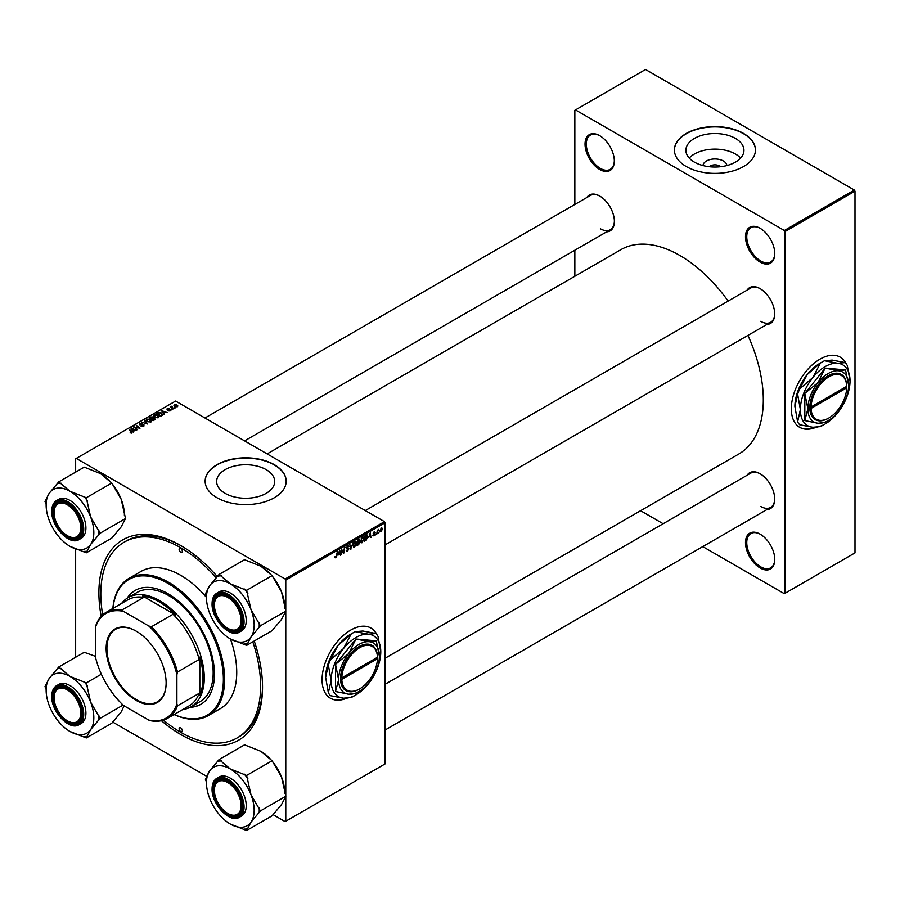 <?xml version="1.0" encoding="UTF-8"?>
<svg xmlns="http://www.w3.org/2000/svg" width="900" height="900" viewBox="0 0 900 900"><rect width="100%" height="100%" fill="white"/><g stroke="black" fill="none" stroke-linecap="round" stroke-linejoin="round"><path stroke-width="1.35" d="M760.129 567.967A20.711 11.959 60 0 1 745.481 542.599A20.711 11.959 60 0 1 760.129 534.15L760.129 534.15A20.711 11.959 60 0 1 774.776 559.507A20.711 11.959 60 0 1 760.129 567.967M760.455 534.33A19.811 11.441 -120 0 0 750.859 533.531A19.811 11.441 -120 0 0 747.821 549.405A19.811 11.441 -120 0 0 760.77 566.865A19.811 11.441 -120 0 0 770.67 567.844A19.811 11.441 -120 0 0 774.765 559.136M599.67 169.47A20.711 11.959 60 0 1 585.034 144.112A20.711 11.959 60 0 1 599.67 135.653L599.67 135.653A20.711 11.959 60 0 1 614.317 161.021A20.711 11.959 60 0 1 599.67 169.47M599.996 135.844A19.811 11.441 -120 0 0 590.411 135.045A19.811 11.441 -120 0 0 587.374 150.919A19.811 11.441 -120 0 0 600.311 168.368A19.811 11.441 -120 0 0 610.211 169.357A19.811 11.441 -120 0 0 614.317 160.65M760.129 262.114A20.711 11.959 60 0 1 745.481 236.745A20.711 11.959 60 0 1 760.129 228.296L760.129 228.296A20.711 11.959 60 0 1 774.776 253.654A20.711 11.959 60 0 1 760.129 262.114M760.455 228.476A19.811 11.441 -120 0 0 750.859 227.678A19.811 11.441 -120 0 0 747.821 243.551A19.811 11.441 -120 0 0 760.77 261.011A19.811 11.441 -120 0 0 770.67 261.99A19.811 11.441 -120 0 0 774.765 253.282M376.954 634.736A40.523 23.4 120 0 0 370.98 628.076A40.523 23.4 120 0 0 350.719 630.09A40.523 23.4 120 0 0 324.248 665.798A40.523 23.4 120 0 0 330.457 698.265A40.523 23.4 120 0 0 346.545 698.31M376.425 634.05A40.523 23.4 120 0 0 370.845 628.009M702.979 165.555A11.959 6.907 180 0 1 710.595 159.435A11.959 6.907 180 0 1 723.375 160.987A11.959 6.907 180 0 1 726.863 165.555M720.45 166.736A6.3 3.634 0 0 0 719.381 165.915A6.3 3.634 0 0 0 709.391 166.736M735.446 138.431A29.036 16.762 0 0 0 703.811 134.797A29.036 16.762 0 0 0 685.89 150.289A29.036 16.762 0 0 0 694.395 162.135A29.036 16.762 0 0 0 726.03 165.769A29.036 16.762 0 0 0 743.951 150.289A29.036 16.762 0 0 0 735.446 138.431M740.621 158.074A29.036 16.762 0 0 0 735.446 154.024A29.036 16.762 0 0 0 689.22 158.074M743.569 133.447A40.523 23.4 0 0 0 699.413 128.374A40.523 23.4 0 0 0 674.404 149.985A40.523 23.4 0 0 0 686.273 166.534A40.523 23.4 0 0 0 730.429 171.607A40.523 23.4 0 0 0 755.438 149.985A40.523 23.4 0 0 0 743.569 133.447M755.438 150.143A40.523 23.4 0 0 0 743.569 133.74A40.523 23.4 0 0 0 699.536 128.644A40.523 23.4 0 0 0 674.404 150.143M266.186 469.654A29.036 16.762 0 0 0 234.551 466.02A29.036 16.762 0 0 0 216.63 481.5A29.036 16.762 0 0 0 225.124 493.346A29.036 16.762 0 0 0 256.77 496.98A29.036 16.762 0 0 0 274.691 481.5A29.036 16.762 0 0 0 266.186 469.654M274.309 464.659A40.523 23.4 0 0 0 230.153 459.596A40.523 23.4 0 0 0 205.132 481.207A40.523 23.4 0 0 0 217.001 497.745A40.523 23.4 0 0 0 261.169 502.819A40.523 23.4 0 0 0 286.178 481.207A40.523 23.4 0 0 0 274.309 464.659M286.178 481.354A40.523 23.4 0 0 0 274.309 464.963A40.523 23.4 0 0 0 230.265 459.855A40.523 23.4 0 0 0 205.132 481.354M747.135 290.115A20.711 11.959 60 0 1 760.061 288.619L760.061 288.619A20.711 11.959 60 0 1 774.709 313.976A20.711 11.959 60 0 1 766.946 324.428M760.387 288.81A19.811 11.441 -120 0 0 750.791 288L365.287 510.57M586.811 197.55A20.711 11.959 60 0 1 599.738 196.054L599.738 196.054A20.711 11.959 60 0 1 614.385 221.422A20.711 11.959 60 0 1 606.623 231.862M600.064 196.245A19.811 11.441 -120 0 0 590.467 195.435L204.964 418.005M747.135 475.245A20.711 11.959 60 0 1 760.061 473.749L760.061 473.749A20.711 11.959 60 0 1 774.709 499.106A20.711 11.959 60 0 1 766.946 509.558M760.387 473.94A19.811 11.441 -120 0 0 750.791 473.13L385.099 684.27M254.227 640.991A115.706 66.803 60 0 1 262.53 687.251A115.706 66.803 60 0 1 180.709 734.49A115.706 66.803 60 0 1 161.438 720.709M101.194 616.354A115.706 66.803 60 0 1 180.709 545.535L180.709 545.535A115.706 66.803 60 0 1 217.361 576.697M181.676 546.097A113.006 65.25 -120 0 0 126.112 541.046L124.211 542.149A113.006 65.25 -120 0 0 102.69 614.88M385.099 658.226L738.877 453.971A117.956 68.108 -120 0 0 747.945 335.396M728.134 301.084A117.956 68.108 -120 0 0 679.905 255.499A117.956 68.108 -120 0 0 620.921 249.649L267.142 453.904M846.225 363.814A40.523 23.4 120 0 0 840.24 357.154A40.523 23.4 120 0 0 819.979 359.156A40.523 23.4 120 0 0 793.508 394.864A40.523 23.4 120 0 0 799.717 427.343A40.523 23.4 120 0 0 815.805 427.387M845.696 363.116A40.523 23.4 120 0 0 840.116 357.086M384.457 521.64L385.099 522.743L285.773 580.095L285.131 578.992L384.457 521.64L175.612 401.062L75.656 458.786L75.656 472.118M75.656 548.989L75.656 657.248M285.773 796.354L285.773 821.25L285.131 821.61L272.959 814.579M206.775 776.374L112.635 722.025M368.719 537.413L370.305 532.755L370.924 537.548L370.305 536.501L368.392 537.221M358.751 541.62L359.921 542.295L358.639 544.635L356.85 545.67L357.604 540.09L359.359 539.156L359.921 542.295L359.032 541.395M359.359 539.156L359.978 539.966L358.897 539.347M334.856 557.381L335.767 557.91L334.901 556.808L335.801 557.291L337.41 551.745L336.859 555.84L335.767 557.91L334.856 557.303M334.98 556.751L335.801 557.291M341.82 551.205L340.875 554.895L341.64 549.304L343.406 552.656L344.486 547.661L343.733 553.241L341.966 549.911L341.415 550.969M346.151 550.327L347.524 551.126L346.14 550.181L347.558 550.507L348.457 549.124L346.601 547.74L347.85 545.648L349.155 546.39L347.839 546.266L347.074 547.436L348.919 548.809L347.524 551.126L346.511 551.306M346.14 550.204L347.558 550.507M348.334 548.741L346.624 547.999M346.793 548.37L346.601 547.74L348.244 548.685M347.85 545.648L349.155 546.39L347.861 545.648M348.694 546.705L347.377 545.996M346.669 547.211L347.243 547.796M348.041 547.875L348.919 548.809L346.624 547.481M353.093 542.7L350.55 549.315L349.864 544.556L350.921 548.359L353.093 542.7M353.183 546.131L354.679 546.998L353.149 545.648L355.084 541.485L356.625 542.88L354.679 546.998L353.723 547.11M355.084 541.485L356.074 541.384M385.099 522.743L385.099 763.898L285.773 821.25M285.773 580.095L285.773 610.864M285.773 611.224L285.773 795.994M381.994 528.266L382.556 528.592L381.105 531.731L380.002 530.876L381.476 527.648L382.556 528.592L381.476 527.648M380.014 531.101L380.711 531.304M338.22 555.03L339.806 550.361L340.414 555.165L339.795 554.108L337.882 554.839M360.585 541.856L362.081 542.711L360.551 541.373L362.486 537.199L364.027 538.605L362.081 542.711L361.125 542.824M362.486 537.199L363.488 537.109M366.694 534.904L367.673 536.377L366.3 540.09L364.264 541.395L365.017 535.815L367.2 534.971M373.871 535.905L372.769 535.207L373.894 535.433L374.501 534.499L373.174 533.498L374.141 531.877L375.199 532.406L374.13 532.361L373.68 533.43L374.974 534.195L373.871 535.905L372.769 535.275L373.871 535.905M373.23 534.881L373.894 535.433M374.332 534.195L373.174 533.498M374.141 531.877L375.199 532.406L374.22 531.832M374.738 532.744L373.781 532.159M373.207 533.16L374.062 533.543M375.998 533.88L375.435 534.949L375.998 533.88M379.125 532.08L378.562 533.137L379.125 532.08M377.471 532.271L376.762 534.173L377.314 530.111L377.662 530.685L378.731 529.369L377.055 532.035M171.799 406.215L173.486 408.915L170.325 407.002L171.338 407.183L171.799 406.215L171.619 408.049M171.338 407.824L171.371 406.327L171.371 407.846M172.148 409.691L171.146 409.534L172.148 409.691M161.831 415.642L160.515 416.407L156.803 413.404L158.546 412.459L161.291 412.92L162.439 415.17L161.831 415.642M153.574 415.98L154.226 414.821L157.748 415.08L159.053 416.723L158.389 417.69L154.935 417.465L153.551 415.777M146.16 420.255L146.812 419.096L150.334 419.355L151.639 421.009L150.986 421.976L147.521 421.74L146.149 420.053M143.831 426.105L140.94 426.026L143.336 425.79L143.494 424.834L139.523 424.676L139.59 423.27L142.279 423.326L140.096 423.585L139.961 424.395L143.921 424.541L143.921 426.049M143.336 426.33L143.494 424.834M139.523 424.676L139.59 423.27L139.59 424.71M140.096 423.585L139.961 424.856M130.174 432.855L131.58 432.574L131.355 431.741L129.206 429.334L131.918 431.539L132.075 432.889L130.174 432.855M131.58 433.091L131.355 431.741M131.918 432.968L131.918 431.539L132.075 432.889M285.131 578.992L76.286 458.415M133.92 431.764L133.414 432.045L131.029 428.276L136.665 430.178L134.831 429.829L133.256 430.74L133.92 431.764M137.588 429.637L133.425 426.892L138.971 428.062L136.282 425.25L139.984 428.254L134.438 427.095L137.588 429.637M147.386 423.979L141.66 422.145L146.531 423.743L144.382 420.57L144.877 420.289L147.386 423.979M154.89 419.659L153.101 420.683L149.4 417.679L150.536 417.015L152.854 416.936L153.326 417.915L154.778 418.118L154.778 419.715M152.854 418.489L152.854 416.936L153.326 418.264M164.419 414.146L163.924 414.439L161.539 410.67L167.164 412.56L165.341 412.211L163.755 413.134L164.419 414.146M167.974 410.895L169.909 410.006L167.051 409.882L167.096 408.791L169.132 408.757L167.479 409.039L167.749 409.702L170.336 409.714L170.179 410.884L167.974 410.895M169.796 411.064L169.909 410.006M167.051 409.882L167.096 408.791L167.096 409.916M167.479 409.039L167.434 410.04M170.336 410.794L170.336 409.714L170.179 410.884M175.275 407.88L174.263 407.734L175.275 407.88M177.412 406.71L175.016 406.609L174.42 404.561L176.861 404.719L177.412 406.71L177.907 405.99M173.903 405.27L174.42 404.561L174.42 406.181M854.359 190.058L855 191.16L784.957 231.604L784.327 230.501L854.359 190.058L645.514 69.48L574.841 110.284L574.841 204.458M574.841 250.211L574.841 276.255M784.957 231.604L784.957 593.336L784.327 593.696L702.765 546.615M663.143 523.733L640.586 510.716M784.957 593.336L855 552.892L855 191.16M784.327 230.501L575.483 109.924M799.594 427.264A40.523 23.4 120 0 0 815.186 427.387M760.702 321.334A19.811 11.441 -120 0 0 770.602 322.312A19.811 11.441 -120 0 0 774.709 313.605M600.379 228.769A19.811 11.441 -120 0 0 610.279 229.748A19.811 11.441 -120 0 0 614.374 221.04M760.702 506.464A19.811 11.441 -120 0 0 770.602 507.442A19.811 11.441 -120 0 0 774.709 498.735M163.463 720.158A113.006 65.25 -120 0 0 180.709 732.285A113.006 65.25 -120 0 0 237.218 737.887L239.13 736.785A113.006 65.25 -120 0 0 262.519 686.137M330.334 698.186A40.523 23.4 120 0 0 345.915 698.321M131.591 429.176L131.591 427.95M133.256 431.786L133.256 430.74M132.278 429.176L132.986 430.29L134.246 429.559L131.737 428.434L132.278 430.245M132.986 431.37L132.986 430.29M131.737 429.39L131.737 428.434M134.246 430.166L134.246 429.559M130.219 432.877L130.219 432.293M129.206 429.986L129.206 429.334M133.92 427.298L133.92 426.611M136.282 425.902L136.282 425.25M134.438 427.714L134.438 427.095M144.877 421.324L144.877 420.289M146.812 421.245L146.812 419.096M150.334 419.951L150.334 419.355M146.857 420.109L146.857 421.29L146.869 420.244L148.016 421.493L150.491 421.65L150.941 420.964L150.941 421.999M147.319 419.411L146.869 420.244L147.319 419.411L149.828 419.591L150.491 422.179M150.3 417.757L151.459 418.691L152.775 417.713L151.088 417.296L150.3 418.41M151.459 419.344L151.459 418.691M151.886 419.051L153.135 420.064L154.44 419.287L154.305 418.376L152.865 418.478L151.886 419.692M153.135 420.66L153.135 420.064M154.44 419.918L154.305 418.376M154.226 416.97L154.226 414.821M157.748 415.676L157.748 415.08M154.271 415.822L154.271 417.015L154.282 415.957L155.419 417.206L157.905 417.375L158.355 416.689L158.355 417.713M154.732 415.136L154.282 415.957L154.732 415.136L157.23 415.316L157.905 417.904M162.101 411.559L162.101 410.344M163.755 414.169L163.755 413.134M162.787 411.559L163.485 412.684L164.756 411.952L162.236 410.827L162.787 412.639M163.485 413.752L163.485 412.684M162.236 411.784L162.236 410.827M164.756 412.549L164.756 411.952M161.291 413.494L161.291 412.92M157.703 413.483L160.549 415.789L161.955 414.529L160.796 413.168L159.041 412.796L157.703 414.135M160.549 416.385L160.549 415.789M161.145 416.048L161.145 415.44M171.619 409.905L171.619 409.264M174.746 408.105L174.746 407.452M170.786 407.385L170.786 406.733M176.861 405.338L176.861 404.719M177.007 406.89L176.389 404.989L174.803 404.809L174.51 406.26M174.803 404.809L175.433 406.305L177.278 406.058L177.278 406.789M382.084 528.851L381.454 528.131L380.464 530.55L381.116 531.259L382.084 528.851L381.094 527.929M380.036 530.303L381.116 531.259M354.127 543.206L353.61 545.411L354.713 546.368L356.152 543.094L355.061 542.092L353.767 543.004M353.171 545.153L354.713 546.368M354.611 541.834L355.759 542.036L354.949 541.564M350.438 548.561L351.135 548.966M347.771 545.704L349.155 546.502M342.776 552.296L343.406 552.656M342.968 552.803L343.733 553.241M339.086 552.398L338.468 554.276L339.739 553.545L339.457 551.126L338.749 552.195M357.986 540.472L357.75 542.216L359.516 540.259L357.581 540.236M358.256 539.707L359.516 540.259M357.66 542.869L357.412 544.748L359.46 542.554L357.266 542.632M358.121 541.991L359.46 542.554M361.53 538.931L361.024 541.136L362.115 542.092L363.566 538.819L362.475 537.817L361.181 538.729M360.574 540.877L362.115 542.092M362.025 537.548L363.173 537.75L362.363 537.289M369.596 534.78L368.978 536.67L370.238 535.939L369.968 533.52L369.248 534.589M365.4 536.197L364.815 540.472L367.211 536.614L366.649 535.556L364.995 535.961M366.053 535.207L367.211 536.614M373.207 533.183L374.974 534.195M180.709 548.483A2.25 1.305 -120 0 0 179.584 548.37A2.25 1.305 -120 0 0 179.235 550.17A2.25 1.305 -120 0 0 180.709 552.15A2.25 1.305 -120 0 0 181.834 552.262A2.25 1.305 -120 0 0 182.183 550.462A2.25 1.305 -120 0 0 180.709 548.483M180.709 727.875A2.25 1.305 -120 0 0 179.584 727.762A2.25 1.305 -120 0 0 179.235 729.562A2.25 1.305 -120 0 0 180.709 731.554A2.25 1.305 -120 0 0 181.834 731.666A2.25 1.305 -120 0 0 182.183 729.855A2.25 1.305 -120 0 0 180.709 727.875M190.08 707.344A65.734 37.946 -120 0 0 200.846 704.295A65.734 37.946 -120 0 0 210.915 651.623A65.734 37.946 -120 0 0 167.974 593.696A65.734 37.946 -120 0 0 135.112 590.445A65.734 37.946 -120 0 0 127.091 598.23M135.428 590.254A65.734 37.946 -120 0 0 127.766 597.803M174.161 714.499A78.345 45.225 -120 0 0 223.29 675.72A78.345 45.225 -120 0 0 167.974 583.403A78.345 45.225 -120 0 0 112.927 608.445M112.849 608.49A79.245 45.754 60 0 1 128.993 578.374A79.245 45.754 60 0 1 168.615 582.3A79.245 45.754 60 0 1 220.376 652.129A79.245 45.754 60 0 1 208.237 715.624A79.245 45.754 60 0 1 174.083 714.544M208.237 715.624L220.331 708.637A79.245 45.754 -120 0 0 230.468 639M206.471 597.431A79.245 45.754 -120 0 0 180.709 575.314A79.245 45.754 -120 0 0 141.086 571.387L128.993 578.374M237.218 737.887A113.006 65.25 -120 0 0 252.799 641.824M216.236 577.879A113.006 65.25 -120 0 0 180.709 547.74A113.006 65.25 -120 0 0 124.211 542.149M121.601 603.439A63.034 36.394 60 0 1 128.183 597.555L137.093 592.414A63.034 36.394 60 0 1 168.615 595.53A63.034 36.394 60 0 1 209.79 651.082A63.034 36.394 60 0 1 200.126 701.584L191.216 706.736A63.034 36.394 60 0 1 182.835 709.492M190.789 706.972A65.734 37.946 -120 0 0 201.161 704.104M228.398 813.78L227.768 813.42A18.911 10.912 -120 0 0 241.132 805.702A18.911 10.912 -120 0 0 227.768 782.539A18.911 10.912 -120 0 0 214.391 790.256A18.911 10.912 -120 0 0 227.768 813.42L228.398 813.78A19.811 11.441 60 0 0 238.309 814.77A19.811 11.441 -120 0 0 242.404 806.062A19.811 11.441 60 0 1 238.309 814.77A19.811 11.441 -120 0 1 228.083 813.589M214.403 789.896A19.811 11.441 60 0 1 214.391 789.525A19.811 11.441 60 0 1 218.498 780.457A19.811 11.441 60 0 1 228.083 781.256A19.811 11.441 -120 0 0 218.498 780.457A19.811 11.441 -120 0 0 214.391 789.525L214.391 790.256M219.094 574.425L244.564 559.721L260.876 566.201L272.093 575.618L281.52 591.885L285.863 611.1L281.52 619.414L272.093 630.686L246.623 645.39L250.965 637.065A33.716 19.463 60 0 1 230.31 638.91L230.31 638.91A33.716 19.463 60 0 1 209.666 613.226A33.716 19.463 60 0 1 206.471 597.611A33.716 19.463 60 0 1 209.666 585.686A33.716 19.463 60 0 1 230.31 583.841A33.716 19.463 -120 0 1 250.965 609.536A33.716 19.463 60 0 1 254.16 625.14A33.716 19.463 60 0 1 250.965 637.065L260.392 625.804L250.965 609.536L246.623 590.321L230.31 583.841L219.094 574.425L209.666 585.686L205.324 594.011L206.471 596.959M259.166 627.548A37.316 21.544 -120 0 0 259.245 625.14A37.316 21.544 -120 0 0 259.166 622.643M242.415 621.304A20.711 11.959 60 0 1 227.768 629.752A20.711 11.959 60 0 1 213.12 604.395A20.711 11.959 60 0 1 227.768 595.935A20.711 11.959 60 0 1 242.415 621.304M228.083 628.459A19.811 11.441 -120 0 0 238.309 629.64A19.811 11.441 -120 0 0 242.404 620.933A19.811 11.441 60 0 1 238.309 629.64A19.811 11.441 60 0 1 228.398 628.65L227.768 628.29A18.911 10.912 -120 0 0 241.132 620.561A18.911 10.912 -120 0 0 227.768 597.409A18.911 10.912 -120 0 0 214.391 605.126A18.911 10.912 -120 0 0 227.768 628.29L228.398 628.65M212.231 603.439A22.511 12.994 60 0 1 216.889 593.134C213.727 595.091 212.119 598.601 212.074 603.653C211.388 618.93 229.928 638.651 239.4 632.126L241.571 630.877A22.511 12.994 -120 0 0 246.229 620.561A22.511 12.994 -120 0 0 236.407 597.915A22.511 12.994 -120 0 0 219.06 591.885L216.889 593.134A22.511 12.994 60 0 1 234.236 599.164A22.511 12.994 60 0 1 244.069 621.821A22.511 12.994 60 0 1 239.4 632.126A22.511 12.994 60 0 1 227.959 630.9M272.093 575.618L246.623 590.321M285.863 611.1L260.392 625.804M230.31 638.91L246.623 645.39M218.88 628.931L219.589 629.775M260.876 566.201L260.876 566.201A33.716 19.463 60 0 1 271.597 575.336M272.306 576.169A33.716 19.463 60 0 1 281.52 591.885A33.716 19.463 60 0 1 284.715 607.5L284.715 608.153M228.083 596.126A19.811 11.441 -120 0 0 218.498 595.327A19.811 11.441 -120 0 0 214.391 604.395A19.811 11.441 60 0 1 218.498 595.327A19.811 11.441 60 0 1 228.083 596.126M206.55 592.268A37.316 21.544 -120 0 0 206.471 594.675L206.471 597.611M244.17 643.972A37.316 21.544 -120 0 0 247.849 643.635M247.849 593.482A37.316 21.544 -120 0 0 244.17 588.904M221.546 575.842A37.316 21.544 -120 0 0 217.868 576.169M214.403 604.766A19.811 11.441 60 0 1 214.391 604.395L214.391 605.126M272.093 760.748L246.623 775.451L230.31 768.971L219.094 759.555L244.564 744.851L260.876 751.331L272.093 760.748L281.52 777.015A33.716 19.463 60 0 1 284.715 792.63L284.715 793.283M272.306 761.31A33.716 19.463 60 0 1 281.52 777.015L285.863 796.23L281.52 804.544L272.093 815.816L246.623 830.52L250.965 822.195L260.392 810.934L250.965 794.666L246.623 775.451M219.094 759.555L209.666 770.816A33.716 19.463 60 0 1 230.31 768.971A33.716 19.463 60 0 1 250.965 794.666A33.716 19.463 60 0 1 250.965 822.195A33.716 19.463 60 0 1 230.31 824.04A33.716 19.463 -120 0 1 209.666 798.356A33.716 19.463 60 0 1 206.471 782.741L206.471 779.805A37.316 21.544 -120 0 1 206.55 777.398L205.324 779.141L206.471 782.089M213.12 789.525A20.711 11.959 60 0 1 227.768 781.065A20.711 11.959 60 0 1 242.415 806.434A20.711 11.959 60 0 1 227.768 814.883A20.711 11.959 60 0 1 213.12 789.525M212.231 788.569A22.511 12.994 60 0 1 216.889 778.264C213.727 780.221 212.119 783.731 212.074 788.783C211.399 804.071 229.928 823.781 239.4 817.256L241.571 816.008A22.511 12.994 -120 0 0 246.229 805.702A22.511 12.994 -120 0 0 236.407 783.045A22.511 12.994 -120 0 0 219.06 777.015L216.889 778.264A22.511 12.994 60 0 1 234.236 784.294A22.511 12.994 60 0 1 244.069 806.951A22.511 12.994 60 0 1 239.4 817.256A22.511 12.994 60 0 1 227.959 816.03M218.88 814.061L219.589 814.905M206.471 782.741A33.716 19.463 60 0 1 209.666 770.816L206.55 777.398M285.863 796.23L260.392 810.934M230.31 824.04L246.623 830.52M260.876 751.331A33.716 19.463 60 0 1 271.597 760.466M259.166 812.678A37.316 21.544 -120 0 0 259.166 807.773M247.849 778.613A37.316 21.544 -120 0 0 244.17 774.034M221.546 760.972A37.316 21.544 -120 0 0 217.868 761.299M244.17 829.102A37.316 21.544 -120 0 0 247.849 828.765M68.074 721.226L67.433 720.855A18.911 10.912 -120 0 0 80.809 713.137A18.911 10.912 -120 0 0 67.433 689.974A18.911 10.912 -120 0 0 54.068 697.691A18.911 10.912 -120 0 0 67.433 720.855L68.074 721.226A19.811 11.441 60 0 0 77.985 722.205A19.811 11.441 -120 0 0 82.08 713.498A19.811 11.441 60 0 1 77.985 722.205L77.985 722.205A19.811 11.441 -120 0 1 67.748 721.035M54.068 697.331A19.811 11.441 60 0 1 54.068 696.96A19.811 11.441 60 0 1 58.174 687.893A19.811 11.441 60 0 1 67.759 688.691A19.811 11.441 -120 0 0 58.174 687.893A19.811 11.441 -120 0 0 54.068 696.96L54.068 697.691M67.433 535.725A18.911 10.912 -120 0 0 80.809 528.007A18.911 10.912 -120 0 0 67.433 504.844A18.911 10.912 -120 0 0 54.068 512.561A18.911 10.912 -120 0 0 67.433 535.725L68.074 536.096A19.811 11.441 60 0 1 68.074 536.085L67.433 535.725M67.748 535.905A19.811 11.441 -120 0 0 77.985 537.075A19.811 11.441 -120 0 0 82.08 528.368A19.811 11.441 60 0 1 77.985 537.075A19.811 11.441 60 0 1 68.074 536.096M54.068 512.201A19.811 11.441 60 0 1 54.068 511.83A19.811 11.441 60 0 1 58.174 502.762A19.811 11.441 60 0 1 67.759 503.561A19.811 11.441 -120 0 0 58.174 502.762A19.811 11.441 -120 0 0 54.068 511.83L54.068 512.561M58.77 481.86L84.24 467.156L100.552 473.636L111.769 483.053L121.196 499.32L125.528 518.535L121.196 526.86L111.769 538.121L86.299 552.825L90.63 544.5A33.716 19.463 60 0 1 69.986 546.345L69.986 546.345A33.716 19.463 60 0 1 49.331 520.661A33.716 19.463 60 0 1 46.136 505.046A33.716 19.463 60 0 1 49.331 493.121A33.716 19.463 60 0 1 69.986 491.276A33.716 19.463 -120 0 1 90.63 516.971A33.716 19.463 60 0 1 93.825 532.575A33.716 19.463 60 0 1 90.63 544.5L100.069 533.239L90.63 516.971L86.299 497.756L69.986 491.276L58.77 481.86L49.331 493.121L45 501.446L46.136 504.394M98.831 534.983A37.316 21.544 -120 0 0 98.921 532.575A37.316 21.544 -120 0 0 98.831 530.077M82.08 528.739A20.711 11.959 60 0 1 67.433 537.199A20.711 11.959 60 0 1 52.796 511.83A20.711 11.959 60 0 1 67.444 503.37A20.711 11.959 60 0 1 82.08 528.739M51.907 510.874A22.511 12.994 60 0 1 56.565 500.569C53.404 502.526 51.795 506.036 51.739 511.088C51.064 526.376 69.604 546.086 79.076 539.561L81.236 538.312A22.511 12.994 -120 0 0 85.905 528.007A22.511 12.994 -120 0 0 76.073 505.35A22.511 12.994 -120 0 0 58.725 499.32L56.565 500.569A22.511 12.994 60 0 1 73.913 506.599A22.511 12.994 60 0 1 83.734 529.256A22.511 12.994 60 0 1 79.076 539.561A22.511 12.994 60 0 1 67.624 538.335M111.769 483.053L86.299 497.756M125.528 518.535L100.069 533.239M69.986 546.345L86.299 552.825M58.545 536.366L59.265 537.21M100.552 473.636L100.552 473.636A33.716 19.463 60 0 1 111.274 482.771M111.983 483.615A33.716 19.463 60 0 1 121.196 499.32A33.716 19.463 60 0 1 124.391 514.935L124.391 515.587M46.226 499.702A37.316 21.544 -120 0 0 46.136 502.11L46.136 505.046M83.846 551.408A37.316 21.544 -120 0 0 87.525 551.081M87.525 500.918A37.316 21.544 -120 0 0 83.846 496.339M61.223 483.277A37.316 21.544 -120 0 0 57.544 483.604M124.301 705.409L121.196 711.99L111.769 723.251L86.299 737.955L90.63 729.63L100.069 718.369L90.63 702.101L86.299 682.886L69.986 676.406L58.77 666.99L49.331 678.251L45 686.576L46.136 689.524M46.136 690.176A33.716 19.463 60 0 1 49.331 678.251A33.716 19.463 60 0 1 69.986 676.406A33.716 19.463 60 0 1 90.63 702.101A33.716 19.463 60 0 1 90.63 729.63A33.716 19.463 60 0 1 69.986 731.475A33.716 19.463 -120 0 1 49.331 705.791A33.716 19.463 60 0 1 46.136 690.176L46.136 687.24A37.316 21.544 -120 0 1 46.226 684.832M52.796 696.96A20.711 11.959 60 0 1 67.444 688.5A20.711 11.959 60 0 1 82.08 713.869A20.711 11.959 60 0 1 67.433 722.329A20.711 11.959 60 0 1 52.796 696.96M51.907 696.004A22.511 12.994 60 0 1 56.565 685.699C53.404 687.656 51.795 691.166 51.739 696.229C51.064 711.506 69.604 731.216 79.076 724.691L81.236 723.442A22.511 12.994 -120 0 0 85.905 713.137A22.511 12.994 -120 0 0 76.073 690.48A22.511 12.994 -120 0 0 58.725 684.45L56.565 685.699A22.511 12.994 60 0 1 73.913 691.729A22.511 12.994 60 0 1 83.734 714.386A22.511 12.994 60 0 1 79.076 724.691A22.511 12.994 60 0 1 67.624 723.465M58.545 721.496L59.265 722.34M95.389 656.314L84.24 652.286L58.77 666.99M101.362 674.19L86.299 682.886M123.064 705.082L100.069 718.369M69.986 731.475L86.299 737.955M98.831 720.113A37.316 21.544 -120 0 0 98.831 715.207M87.525 686.048A37.316 21.544 -120 0 0 83.846 681.469M61.223 668.408A37.316 21.544 -120 0 0 57.544 668.734M83.846 736.538A37.316 21.544 -120 0 0 87.525 736.211M106.155 648.428A42.413 24.491 60 0 1 136.136 631.114A42.413 24.491 60 0 1 166.129 683.066A42.413 24.491 60 0 1 136.136 700.38A42.413 24.491 60 0 1 106.155 648.428M136.328 631.226A41.873 24.176 -120 0 0 115.582 629.269A41.873 24.176 -120 0 0 106.92 648.428A41.873 24.176 -120 0 0 125.19 690.57A41.873 24.176 -120 0 0 157.455 701.786A41.873 24.176 -120 0 0 166.129 682.841M128.183 597.555A63.034 36.394 60 0 1 176.76 614.441A63.034 36.394 60 0 1 204.266 677.88A63.034 36.394 60 0 1 191.216 706.736M176.895 703.845L177.525 705.803A61.234 35.348 60 0 1 167.389 718.403L189.045 705.904A61.234 35.348 -120 0 0 199.181 693.304L199.811 695.002A62.134 35.876 -120 0 0 202.995 677.88A62.134 35.876 -120 0 0 199.811 657.079L199.181 659.509A61.234 35.348 -120 0 0 173.059 614.273L175.477 614.936L142.639 595.98L143.797 597.375A61.234 35.348 -120 0 0 127.811 599.85L106.166 612.349A61.234 35.348 60 0 1 122.141 609.874L123.514 611.404A60.334 34.83 -120 0 0 95.389 627.649L95.389 656.798A60.334 34.83 -120 0 0 123.514 705.51L148.759 720.09A60.334 34.83 -120 0 0 176.895 703.845L176.895 674.696A60.334 34.83 -120 0 0 148.759 625.984L123.514 611.404M175.477 614.936A62.134 35.876 -120 0 0 142.639 595.98M199.811 695.002L199.811 657.079M95.389 627.649L96.03 624.96A61.234 35.348 60 0 1 106.166 612.349M167.389 718.403A61.234 35.348 60 0 1 151.403 720.877L148.759 720.09M199.181 659.509L177.525 672.008L176.895 674.696M199.181 693.304L177.525 705.803M143.797 597.375L122.141 609.874M148.759 625.984L151.403 626.771A61.234 35.348 60 0 1 177.525 672.008M173.059 614.273L151.403 626.771M340.526 679.354L341.809 679.342L377.449 658.766L377.46 656.561L377.449 657.304L341.809 677.869L340.537 677.869L340.526 679.354A26.111 15.075 120 0 0 358.999 689.276A26.111 15.075 120 0 0 359.314 689.085M377.449 657.304A25.211 14.557 120 0 0 359.629 647.73A25.211 14.557 120 0 0 341.809 677.869M377.449 656.561A26.111 15.075 120 0 0 358.999 646.627A26.111 15.075 120 0 0 340.537 677.869L340.537 677.869M335.565 664.594L338.614 679.714A28.811 16.639 120 0 0 348.806 694.215A28.811 16.639 120 0 0 358.999 691.481A28.811 16.639 120 0 0 369.18 682.447A28.811 16.639 120 0 0 379.373 656.19L376.312 641.059A33.142 19.136 120 0 0 376.144 640.822L356.108 639.034A33.142 19.136 120 0 0 355.77 639.225L335.734 664.166A33.142 19.136 120 0 0 335.565 664.594L335.565 691.312A33.142 19.136 120 0 0 335.734 691.549L348.806 694.215L355.77 693.337A33.142 19.136 120 0 0 355.939 693.248A33.142 19.136 120 0 0 356.108 693.146M376.144 640.822L369.18 641.7L356.108 639.034M355.77 639.225L348.806 653.456L335.734 664.166M379.373 656.19A28.811 16.639 120 0 0 369.18 641.7A28.811 16.639 120 0 0 348.806 653.456A28.811 16.639 120 0 0 338.614 679.714L335.565 691.312M343.519 648.529A35.123 20.273 120 0 0 331.11 680.524A35.123 20.273 120 0 0 343.519 698.186A35.123 20.273 120 0 0 355.939 694.867A35.123 20.273 120 0 0 368.348 683.854A35.123 20.273 120 0 0 380.767 651.847A35.123 20.273 120 0 0 368.348 634.185A35.123 20.273 120 0 0 343.519 648.529L330.412 659.846L338.04 645.367L351.157 634.039L343.519 648.529M328.365 692.775L325.631 677.363L328.365 665.111L331.11 680.524L328.365 692.775A38.992 22.511 120 0 0 330.412 695.678L343.519 698.186L351.157 697.534A38.992 22.511 120 0 0 353.205 696.442L355.939 694.867M380.767 651.847L378.034 636.435A38.992 22.511 120 0 0 375.986 633.533L368.348 634.185L355.241 631.676L362.88 631.024L375.986 633.533M330.412 659.846A38.992 22.511 120 0 0 328.365 665.111M355.241 631.676A38.992 22.511 120 0 0 353.194 632.768A38.992 22.511 120 0 0 351.157 634.039M325.631 677.363A35.123 20.273 -60 0 1 338.04 645.367A35.123 20.273 -60 0 1 350.46 634.354L353.194 632.768M341.809 679.342A25.211 14.557 120 0 0 359.629 688.905A25.211 14.557 120 0 0 377.449 658.766M376.819 657.664L377.46 658.024M809.809 408.42L811.08 408.42L846.709 387.844L846.72 385.627L846.709 386.37L811.08 406.946L809.798 406.946L809.809 408.42A26.111 15.075 120 0 0 828.259 418.343A26.111 15.075 120 0 0 828.574 418.162M846.709 386.37A25.211 14.557 120 0 0 828.9 376.808A25.211 14.557 120 0 0 811.08 406.946M846.709 385.639A26.111 15.075 120 0 0 828.259 375.705A26.111 15.075 120 0 0 809.809 406.946L809.798 406.946M804.825 393.66L807.885 408.791A28.811 16.639 120 0 0 818.066 423.281A28.811 16.639 120 0 0 828.259 420.548A28.811 16.639 120 0 0 838.44 411.514A28.811 16.639 120 0 0 848.633 385.267L845.572 370.136A33.142 19.136 120 0 0 845.415 369.9L825.367 368.111A33.142 19.136 120 0 0 825.03 368.303L804.994 393.233A33.142 19.136 120 0 0 804.825 393.66L804.825 420.39A33.142 19.136 120 0 0 804.994 420.626L818.066 423.281L825.03 422.415A33.142 19.136 120 0 0 825.199 422.314A33.142 19.136 120 0 0 825.367 422.224M845.415 369.9L838.44 370.766L825.367 368.111M825.03 368.303L818.066 382.534L804.994 393.233M848.633 385.267A28.811 16.639 120 0 0 838.44 370.766A28.811 16.639 120 0 0 818.066 382.534A28.811 16.639 120 0 0 807.885 408.791L804.825 420.39M812.79 377.595A35.123 20.273 120 0 0 800.37 409.601A35.123 20.273 120 0 0 812.79 427.264A35.123 20.273 120 0 0 825.199 423.934A35.123 20.273 120 0 0 837.619 412.92A35.123 20.273 120 0 0 850.039 380.925A35.123 20.273 120 0 0 837.619 363.262A35.123 20.273 120 0 0 812.79 377.595L799.673 388.924L807.311 374.434L820.418 363.116L812.79 377.595M797.636 421.853L794.891 406.44L797.636 394.189L800.37 409.601L797.636 421.853A38.992 22.511 120 0 0 799.673 424.755L812.79 427.264L820.418 426.611A38.992 22.511 120 0 0 822.465 425.52L825.199 423.934M850.039 380.925L847.294 365.512A38.992 22.511 120 0 0 845.258 362.61L837.619 363.262L824.501 360.754L832.14 360.101L845.258 362.61M799.673 388.924A38.992 22.511 120 0 0 797.636 394.189M824.501 360.754A38.992 22.511 120 0 0 822.465 361.845A38.992 22.511 120 0 0 820.418 363.116M794.891 406.44A35.123 20.273 -60 0 1 807.311 374.434A35.123 20.273 -60 0 1 819.72 363.431L822.465 361.845M811.08 408.42A25.211 14.557 120 0 0 828.9 417.983A25.211 14.557 120 0 0 846.709 387.844M846.09 386.73L846.72 387.101M135.349 428.456L135.349 427.793M150.536 417.623L150.536 417.015M152.201 418.86L152.201 418.264M154.001 420.165L154.001 419.558M157.916 413.359L157.916 412.762M172.429 408.701L172.429 408.026M350.179 546.773L350.764 547.11M342.045 550.215L342.731 550.62M342.416 551.363L343.159 551.79M373.185 533.689L373.961 534.139M243.304 621.821A21.971 12.69 -120 0 0 227.768 594.911A21.971 12.69 -120 0 0 212.231 603.877A21.971 12.69 -120 0 0 227.768 630.788A21.971 12.69 -120 0 0 243.304 621.821M212.231 789.008A21.971 12.69 -120 0 0 227.768 815.918A21.971 12.69 -120 0 0 243.304 806.951A21.971 12.69 -120 0 0 227.768 780.041A21.971 12.69 -120 0 0 212.231 789.008M82.969 529.256A21.971 12.69 -120 0 0 67.433 502.346A21.971 12.69 -120 0 0 51.907 511.312A21.971 12.69 -120 0 0 67.433 538.222A21.971 12.69 -120 0 0 82.969 529.256M51.907 696.442A21.971 12.69 -120 0 0 67.433 723.352A21.971 12.69 -120 0 0 82.969 714.386A21.971 12.69 -120 0 0 67.433 687.476A21.971 12.69 -120 0 0 51.907 696.442M131.805 432.281L131.805 433.024M143.786 425.239L143.786 426.127M139.703 424.046L139.703 424.766M154.688 418.871L154.688 419.771M161.955 414.529L161.955 415.575M170.111 410.265L170.111 410.929M167.265 409.331L167.265 409.995M381.848 528.097L381.285 527.771M354.004 546.435L353.16 545.94M346.815 550.631L346.14 550.238M348.3 548.707L345.746 547.234M348.469 546.176L347.715 545.738M335.464 557.336L334.868 556.999M359.348 539.842L358.695 539.46M359.303 542.115L358.605 541.71M361.418 542.149L360.562 541.665M366.896 535.601L366.142 535.163M373.433 535.489L372.848 535.151M385.099 730.012L770.602 507.442M770.602 322.312L385.099 544.882M244.586 440.887L610.279 229.748M358.999 691.481L355.939 693.248M359.629 688.905L358.999 689.276M828.259 420.548L825.199 422.314M828.9 417.983L828.259 418.343"/></g></svg>
